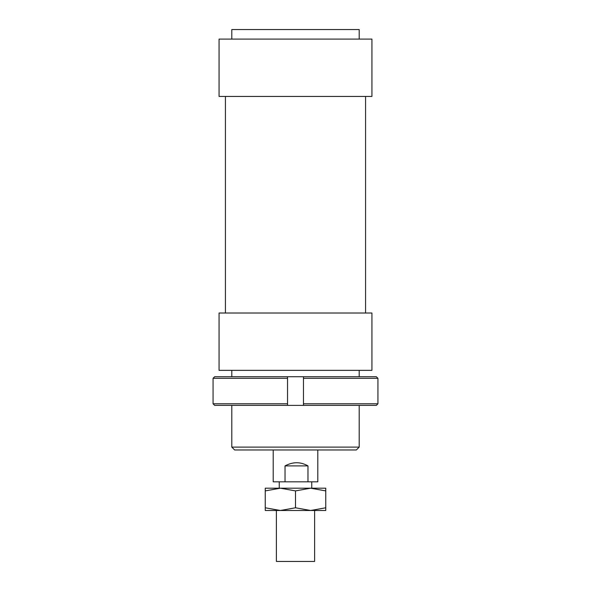 <?xml version="1.0" encoding="UTF-8"?>
<svg xmlns="http://www.w3.org/2000/svg" width="591" height="591" viewBox="0 0 591 591"><rect width="100%" height="100%" fill="white"/><g stroke="black" fill="none" stroke-linecap="round" stroke-linejoin="round"><path stroke-width="0.89" d="M314.611 510.491L314.611 561.45L276.389 561.45L276.389 510.491M285.032 481.828L285.032 465.9C292.9 461.689 300.546 461.689 307.97 465.9L307.97 481.828L273.205 481.828L273.205 449.973M317.795 449.973L317.795 481.828L307.97 481.828M285.032 465.9L307.97 465.9M371.938 370.35L219.062 370.35L219.062 313.016L371.938 313.016L371.938 370.35M371.938 39.102L219.062 39.102L219.062 96.436L371.938 96.436L371.938 39.102M359.202 39.102L359.202 29.55L231.798 29.55L231.798 39.102M359.202 447.106L231.798 447.106L234.664 449.973L356.336 449.973L359.202 447.106L359.202 405.382M213.07 403.793L213.07 378.314L287.536 378.314L287.536 376.718L214.673 376.718L213.07 378.314L213.07 403.793L214.673 405.382L287.536 405.382L287.536 403.793L213.07 403.793M287.536 403.793L287.536 378.314M303.464 403.793L303.464 405.382L376.327 405.382L377.93 403.793L303.464 403.793L303.464 378.314L377.93 378.314L376.327 376.718L287.536 376.718M377.93 403.793L377.93 378.314M303.464 376.718L303.464 378.314M303.464 405.382L287.536 405.382M310.63 510.491L265.241 510.491L265.241 507.787L280.37 510.491L295.5 507.787L310.63 510.491L325.759 507.787L325.759 510.491L310.63 510.491M310.63 488.196L295.5 490.899L280.37 488.196L325.759 488.196L325.759 490.899L310.63 488.196M265.241 490.899L265.241 488.196L280.37 488.196L265.241 490.899L265.241 507.787M325.759 507.787L325.759 490.899M295.5 507.787L295.5 490.899M311.745 481.828L311.745 488.196M279.255 481.828L279.255 488.196M365.57 96.436L365.57 313.016M359.202 370.35L359.202 376.718M231.798 370.35L231.798 376.718M231.798 405.382L231.798 447.106M225.43 96.436L225.43 313.016"/></g></svg>
